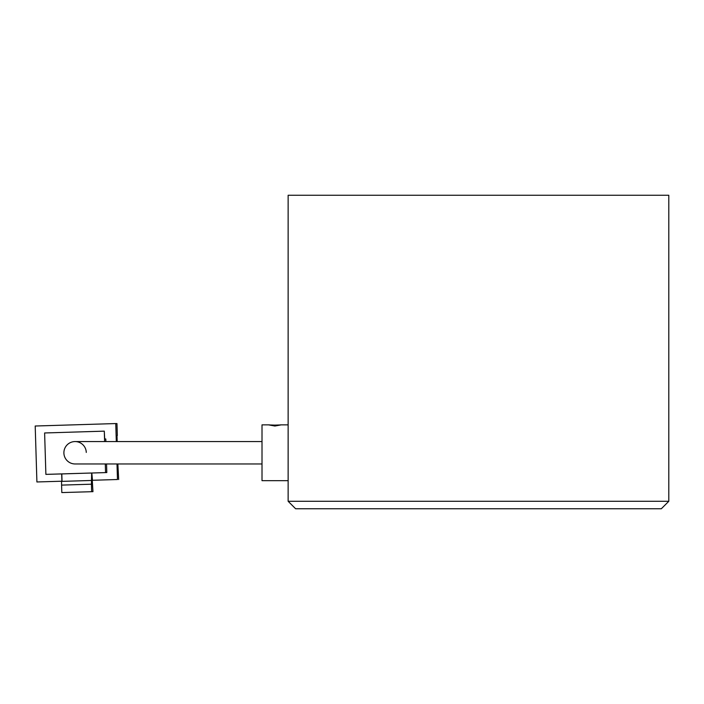 <?xml version="1.0" encoding="UTF-8"?>
<svg xmlns="http://www.w3.org/2000/svg" width="704" height="704" viewBox="0 0 704 704"><rect width="100%" height="100%" fill="white"/><g stroke="black" fill="none" stroke-linecap="round" stroke-linejoin="round"><path stroke-width="1.06" d="M668.8 501.283L661.338 508.746L295.601 508.746L288.138 501.283L668.8 501.283L668.8 195.254L288.138 195.254L288.138 437.087M75.09 463.962A11.194 11.194 90 0 1 63.888 452.76A11.194 11.194 90 0 1 75.09 441.566A11.194 11.194 -90 0 0 63.897 453.103A11.194 11.194 -90 0 0 75.09 463.962L262.011 463.962M86.275 452.426A11.194 11.194 -90 0 0 75.09 441.566L262.011 441.566M92.954 491.665L61.82 492.571L92.954 491.665L91.828 473.009L61.67 473.933L61.899 481.21L36.907 481.967L35.2 426.017L115.764 423.562L116.31 441.566M116.996 463.962L117.471 479.512L92.479 480.278L91.828 473.026M92.259 473L106.806 472.56L106.542 463.962M104.614 441.566L104.298 431.147L44.616 432.969L45.883 474.373L106.806 472.56M45.883 474.373L61.67 473.933M92.479 480.278L117.471 479.512M105.855 441.566L105.785 438.988L104.676 438.988L104.298 431.147M115.764 423.562L116.961 423.562L117.33 435.494M61.899 481.21L36.907 481.967M117.858 463.962L118.668 479.512M116.996 435.494L117.181 441.566M105.556 472.56L105.292 463.962M91.643 473.009L91.432 484.202L61.591 485.109L61.538 481.386L91.37 480.471M91.652 491.665L91.432 484.202M62.031 481.369L61.811 473.924M61.82 492.571L61.591 485.109M274.886 425.128L280.861 424.934L274.886 426.026L268.91 424.934L274.886 425.128M269.289 424.855L262.011 424.855L262.011 480.674L288.138 480.674L288.138 479.195L288.138 501.283M280.482 424.855L288.138 424.855L288.138 479.195"/></g></svg>
